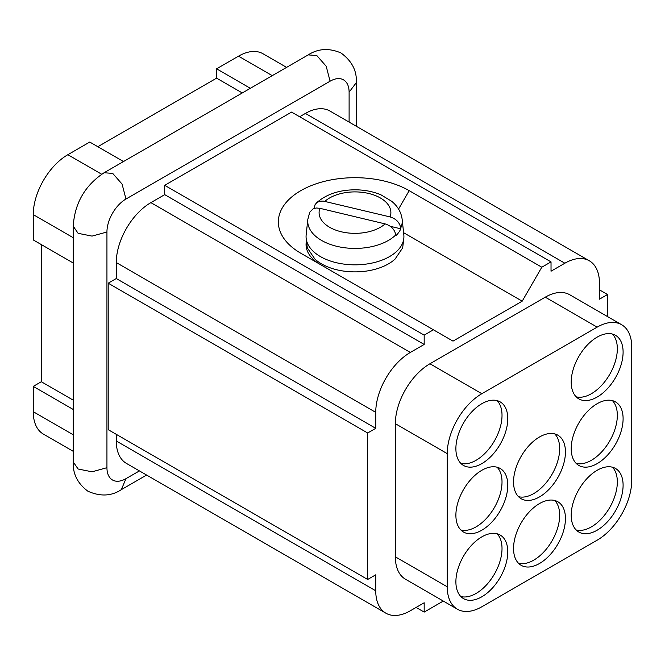 <?xml version="1.0" encoding="UTF-8"?>
<svg xmlns="http://www.w3.org/2000/svg" width="665" height="665" viewBox="0 0 665 665"><rect width="100%" height="100%" fill="white"/><g stroke="black" fill="none" stroke-linecap="round" stroke-linejoin="round"><path stroke-width="1" d="M571.21 515.225A36.691 21.189 -60 0 1 587.228 478.293A36.691 21.189 -60 0 1 615.499 468.468A36.691 21.189 -60 0 1 618.109 505.816A36.691 21.189 -60 0 1 585.267 533.737A36.691 21.189 -60 0 1 578.808 532.025A36.691 21.189 -60 0 1 571.21 515.225M576.156 529.963A36.691 21.189 120 0 0 579.506 530.412A36.691 21.189 120 0 0 611.077 505.068A36.691 21.189 120 0 0 612.39 467.196M305.401 113.424L564.868 263.224A48.927 28.246 -60 0 1 589.331 260.796L329.865 110.997A48.927 28.246 -60 0 0 305.401 113.424L299.632 116.749M564.868 263.224L551.027 271.212L551.027 261.894L541.8 267.214L522.2 301.17L453.006 341.12L433.405 329.798L424.179 335.127L424.179 344.445L410.338 352.442A48.927 28.246 120 0 0 375.742 412.358L375.742 428.335L116.275 278.535L108.204 283.199L108.204 429.673L367.67 579.473L367.67 432.998L108.204 283.199M589.331 260.796A48.927 28.246 -60 0 1 599.464 283.199L599.464 299.175L607.536 294.512L599.464 289.857M416.107 607.436L424.179 612.099L424.179 602.773L410.338 610.761A48.927 28.246 -60 0 1 385.875 613.188A48.927 28.246 -60 0 1 375.742 590.794L116.275 440.986A48.927 28.246 -60 0 0 126.408 463.389L385.875 613.188M551.027 261.894L291.561 112.094L164.712 185.327L164.712 194.645L150.872 202.634A48.927 28.246 -60 0 0 116.275 262.559L116.275 278.535M306.166 238.444L307.305 247.887L314.894 259.059A47.298 27.307 0 0 0 395.085 259.059L402.666 247.887L403.805 238.444M390.297 226.308L400.82 228.818A47.356 27.34 180 0 1 398.742 232.401A47.356 27.34 180 0 1 395.833 235.776L395.75 234.945C394.702 229.442 391.153 225.759 385.11 223.897L319.873 208.311L316.299 207.995L313.124 208.793L309.782 212.16M313.714 208.544A47.356 27.34 180 0 1 314.138 208.112L315.119 204.521L317.089 202.418L319.915 201.229L323.315 201.079L390.097 216.931C396.124 218.785 399.673 222.467 400.737 227.987L400.82 228.818M314.138 208.112L314.686 208.245M395.75 234.945A47.265 27.29 180 0 1 341.187 247.23A47.265 27.29 180 0 1 307.812 219.442L306.158 234.845A48.927 28.246 -0 0 0 343.971 264.113A48.927 28.246 -0 0 0 400.197 247.388A48.927 28.246 -0 0 0 403.821 234.845L402.167 219.442A47.265 27.29 180 0 1 400.737 227.987M554.735 433.904A36.691 21.189 -60 0 1 552.075 474.22A36.691 21.189 -60 0 1 518.492 496.672M513.546 481.934A36.691 21.189 -60 0 1 529.564 445.01A36.691 21.189 -60 0 1 557.844 435.176A36.691 21.189 -60 0 1 557.844 477.545A36.691 21.189 -60 0 1 521.152 498.733A36.691 21.189 -60 0 1 513.546 481.934M621.617 324.711A48.927 28.246 -60 0 0 597.153 327.138L481.834 393.713A48.927 28.246 120 0 0 447.237 453.638L447.237 586.796A48.927 28.246 120 0 0 457.37 609.19A48.927 28.246 120 0 0 481.834 606.771L597.153 540.188A48.927 28.246 120 0 0 631.75 480.271L631.75 347.113A48.927 28.246 -60 0 0 621.617 324.711L569.722 294.753A48.927 28.246 -60 0 0 545.258 297.18L429.947 363.755L481.834 393.713M458.775 566.414A36.691 21.189 -60 0 1 500.18 535.042A36.691 21.189 -60 0 1 500.18 577.411A36.691 21.189 -60 0 1 463.488 598.6A36.691 21.189 -60 0 1 458.775 566.414M458.775 499.831A36.691 21.189 -60 0 1 500.18 468.468A36.691 21.189 -60 0 1 500.18 510.836A36.691 21.189 -60 0 1 463.488 532.025A36.691 21.189 -60 0 1 458.775 499.831M493.721 400.172A36.691 21.189 -60 0 1 500.18 401.884A36.691 21.189 -60 0 1 500.18 444.253A36.691 21.189 -60 0 1 463.488 465.442A36.691 21.189 -60 0 1 460.878 428.094A36.691 21.189 -60 0 1 493.721 400.172M571.21 382.067A36.691 21.189 -60 0 1 587.228 345.135A36.691 21.189 -60 0 1 615.499 335.31A36.691 21.189 -60 0 1 620.221 367.496A36.691 21.189 -60 0 1 578.808 398.867A36.691 21.189 -60 0 1 571.21 382.067M571.21 448.642A36.691 21.189 -60 0 1 587.228 411.718A36.691 21.189 -60 0 1 615.499 401.884A36.691 21.189 -60 0 1 620.221 434.079A36.691 21.189 -60 0 1 578.808 465.442A36.691 21.189 -60 0 1 571.21 448.642M513.546 548.517A36.691 21.189 -60 0 1 529.564 511.585A36.691 21.189 -60 0 1 557.844 501.759A36.691 21.189 -60 0 1 560.454 539.099A36.691 21.189 -60 0 1 527.611 567.029A36.691 21.189 -60 0 1 521.152 565.308A36.691 21.189 -60 0 1 513.546 548.517M612.39 334.038A36.691 21.189 -60 0 1 614.452 364.171A36.691 21.189 -60 0 1 576.156 396.806M612.39 400.621A36.691 21.189 -60 0 1 614.452 430.745A36.691 21.189 -60 0 1 576.156 463.38M164.712 194.645L424.179 344.445M375.742 428.335L367.67 432.998M375.742 590.794L375.742 574.809L367.67 579.473M443.289 601.06L424.179 612.099M607.536 316.582L607.536 294.512M447.237 453.638L395.351 423.68L395.351 556.838A48.927 28.246 120 0 0 405.484 579.232L457.37 609.19M395.351 423.68A48.927 28.246 -60 0 1 429.947 363.755M164.712 185.327L424.179 335.127M116.275 434.328L116.275 440.986M497.071 533.771A36.691 21.189 -60 0 1 494.419 574.086A36.691 21.189 -60 0 1 460.837 596.538M554.735 500.487A36.691 21.189 -60 0 1 553.413 538.359A36.691 21.189 -60 0 1 521.842 563.696A36.691 21.189 -60 0 1 518.492 563.255M497.071 400.613A36.691 21.189 -60 0 1 494.419 440.928A36.691 21.189 -60 0 1 460.837 463.38M403.589 232.692L522.2 301.17M320.256 264.471A48.927 28.246 180 0 1 306.166 242.725M433.405 329.798L300.788 253.232A76.65 44.256 180 0 1 300.788 190.656A76.65 44.256 180 0 1 409.183 190.656L541.8 267.214M497.071 467.196A36.691 21.189 -60 0 1 494.419 507.503A36.691 21.189 -60 0 1 460.837 529.963M73.233 237.704L33.25 214.62A48.927 28.246 -60 0 1 67.847 154.704L101.678 174.23M73.233 451.327L43.383 434.095A48.927 28.246 -60 0 1 33.25 411.693L33.25 386.398L73.233 409.482M97.83 146.707L216.607 78.138L216.607 68.811L238.519 56.168A48.927 28.246 -60 0 1 262.974 53.74L286.59 67.373M33.25 214.62L33.25 239.924L73.233 263.007M123.507 161.537L89.758 142.052L67.847 154.704M33.25 386.398L41.321 381.735L41.321 244.579M250.356 88.295L216.607 68.811M216.607 78.138L242.284 92.959M73.233 400.155L41.321 381.735M139.426 470.903L125.968 478.667A26.908 15.536 -60 0 1 106.94 467.686L92.053 471.801L78.113 469.016L73.233 461.909C72.684 473.713 77.564 483.48 87.88 491.202C100.299 496.713 111.437 496.198 121.304 489.664L146.616 475.051M125.968 478.667L121.304 489.664M116.275 262.559L375.742 412.358M319.873 208.311A35.893 20.723 0 0 0 341.261 231.769A35.893 20.723 0 0 0 385.11 223.897M390.097 216.931A35.893 20.723 0 0 0 368.709 193.473A35.893 20.723 0 0 0 324.861 201.354M410.338 352.442L150.872 202.634M395.351 556.838L447.237 586.796M597.153 327.138L545.258 297.18M398.559 209.059L409.183 190.656M106.94 467.686L106.94 231.994A26.908 15.536 -60 0 1 125.968 199.035L122.086 184.089L112.709 173.407L104.106 172.734L308.219 54.887L316.823 55.561L326.199 66.242L330.081 81.197A26.908 15.536 -60 0 1 349.108 92.177L349.108 122.111M125.968 199.035L330.081 81.197M308.219 54.887C318.169 48.512 329.075 47.863 340.921 52.934C351.893 60.931 357.022 70.831 356.299 82.651L349.108 92.177M106.94 231.994L92.053 236.108L78.113 233.324L73.233 226.216C74.671 203.274 84.962 185.444 104.106 172.734M73.233 434.777L33.25 411.693M238.519 56.168L272.268 75.652M309.707 212.326L307.812 219.442M316.474 202.875C326.174 194.338 338.951 189.974 354.794 189.808C364.32 189.808 373.082 191.503 381.07 194.895L391.71 201.296C397.761 206.3 401.253 212.343 402.167 219.442M356.299 82.651L356.299 126.259M73.233 461.909L73.233 226.216"/></g></svg>
